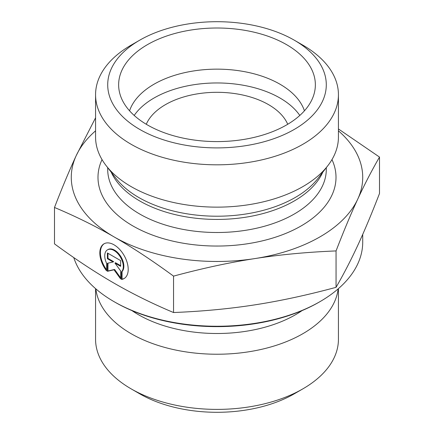 <?xml version="1.0" encoding="UTF-8"?>
<svg xmlns="http://www.w3.org/2000/svg" width="434" height="434" viewBox="0 0 434 434"><rect width="100%" height="100%" fill="white"/><g stroke="black" fill="none" stroke-linecap="round" stroke-linejoin="round"><path stroke-width="0.65" d="M121.471 279.442L121.471 271.868A13.112 7.573 -120 0 0 120.077 256.586A13.112 7.573 -120 0 0 107.458 249.848A13.112 7.573 -120 0 0 106.563 263.275L106.563 270.843A20.067 11.593 60 0 1 103.981 243.827A20.067 11.593 60 0 1 124.053 255.398A20.067 11.593 60 0 1 124.059 278.574A20.067 11.593 60 0 1 121.471 279.442L122.046 279.111A20.067 11.593 -120 0 0 124.341 278.4M104.268 243.669A20.067 11.593 -120 0 0 106.563 269.753M107.458 249.848L108.028 249.517A13.112 7.573 60 0 1 120.647 256.255A13.112 7.573 60 0 1 122.046 271.543L122.046 279.111M121.471 271.868L122.046 271.543M107.963 253.299L107.963 258.376L113.643 261.648L113.073 261.979L107.393 258.707L107.393 252.968L120.647 260.612L120.647 266.346L114.967 263.075L120.647 270.935L120.647 278.964L114.017 269.791L107.393 271.321L107.393 263.292L113.073 261.979M107.393 258.707L107.963 258.376M107.963 263.161L107.963 270.99L114.592 269.46L120.647 277.841M107.393 271.321L107.963 270.99M114.017 269.791L114.592 269.46M114.967 263.075L115.542 262.744L120.647 265.689M338.433 288.626L338.433 339.285A121.433 70.107 180 0 1 302.867 388.859A121.433 70.107 180 0 1 131.133 388.859A121.433 70.107 180 0 1 95.567 339.285L95.567 288.626M131.133 388.859L139.721 393.817A109.292 63.098 0 0 0 294.279 393.817L302.867 388.859M338.157 288.865A121.433 70.107 180 0 1 217 354.231A121.433 70.107 180 0 1 95.843 288.865M54.494 207.468L54.494 243.875C75.516 259.299 95.355 272.384 114.017 283.136C132.685 293.91 152.524 303.708 173.546 312.529C202.239 311.379 229.32 308.824 254.796 304.863C280.272 300.925 307.359 295.082 336.052 287.33C343.723 274.06 350.965 260.064 357.779 245.34C364.593 230.638 371.835 213.349 379.506 193.483L379.506 157.075C371.732 170.54 364.489 184.537 357.779 199.065C351.068 213.528 343.826 230.812 336.052 250.923C306.979 252.111 279.897 254.666 254.796 258.593C229.7 262.451 202.613 268.293 173.546 276.122C152.247 260.519 132.408 247.434 114.017 236.866L113.958 236.828C95.594 226.206 75.771 216.42 54.494 207.468C62.268 187.358 69.511 170.074 76.221 155.611L95.567 117.798M173.546 312.529L173.546 276.122M336.052 287.33L336.052 250.923M113.958 301.608L115.102 302.27A144.104 83.198 0 0 0 318.898 302.27L320.042 301.608A145.721 84.131 180 0 1 113.958 301.608A145.721 84.131 180 0 1 73.758 257.574M362.721 234.387L362.721 242.118A145.721 84.131 180 0 1 320.042 301.608M338.433 128.963L379.506 157.075M146.274 124.265A72.863 42.065 180 0 1 197.47 93.847A72.863 42.065 180 0 1 268.521 104.627A72.863 42.065 180 0 1 287.726 124.265M114.017 236.866A145.721 84.131 0 0 0 254.796 258.593A145.721 84.131 0 0 0 357.779 199.065A145.721 84.131 0 0 0 338.433 130.835M95.567 130.835A145.721 84.131 0 0 0 76.221 155.611A145.721 84.131 0 0 0 113.958 236.828M304.435 110.811A89.051 51.413 0 0 0 279.968 84.207A89.051 51.413 0 0 0 190.911 71.404A89.051 51.413 0 0 0 129.565 110.811M286.554 44.642A98.361 56.789 180 0 1 314.243 93.332A98.361 56.789 180 0 1 247.684 138.755A98.361 56.789 180 0 1 147.446 124.954A98.361 56.789 180 0 1 119.757 93.332A98.361 56.789 180 0 1 172.618 34.118A98.361 56.789 180 0 1 286.554 44.642M299.802 115.449A89.051 51.413 0 0 0 217 82.959A89.051 51.413 0 0 0 134.198 115.449M338.433 94.715L338.433 137.03A121.433 70.107 180 0 1 327.854 165.652A121.433 70.107 180 0 1 131.133 186.604A121.433 70.107 180 0 1 106.146 165.652A121.433 70.107 180 0 1 95.567 137.03L95.567 94.715A121.433 70.107 0 0 0 131.133 144.289A121.433 70.107 0 0 0 263.471 159.484A121.433 70.107 0 0 0 338.433 94.715A121.433 70.107 0 0 0 302.867 45.141L294.279 40.183A109.292 63.098 180 0 1 294.279 129.419A109.292 63.098 180 0 1 139.721 129.413A109.292 63.098 180 0 1 139.721 40.183A109.292 63.098 180 0 1 294.279 40.183M139.721 40.183L131.133 45.141A121.433 70.107 0 0 0 95.567 94.715M131.936 310.598A111.028 64.102 0 0 0 302.064 310.598M102.028 159.598A119.008 68.708 0 0 0 132.853 225.924A119.008 68.708 0 0 0 276.469 236.856A119.008 68.708 0 0 0 331.972 159.598M327.854 165.652L317.959 178.428A110.594 63.852 180 0 1 138.799 197.513A110.594 63.852 180 0 1 116.041 178.428L106.146 165.652M111.229 172.217A109.292 63.098 0 0 0 139.721 200.947A109.292 63.098 0 0 0 245.671 217.217A109.292 63.098 0 0 0 322.771 172.217M326.292 167.67L326.292 169.406A109.292 63.098 180 0 1 258.821 227.704A109.292 63.098 180 0 1 139.721 214.027A109.292 63.098 180 0 1 107.708 169.406L107.708 167.67"/></g></svg>
